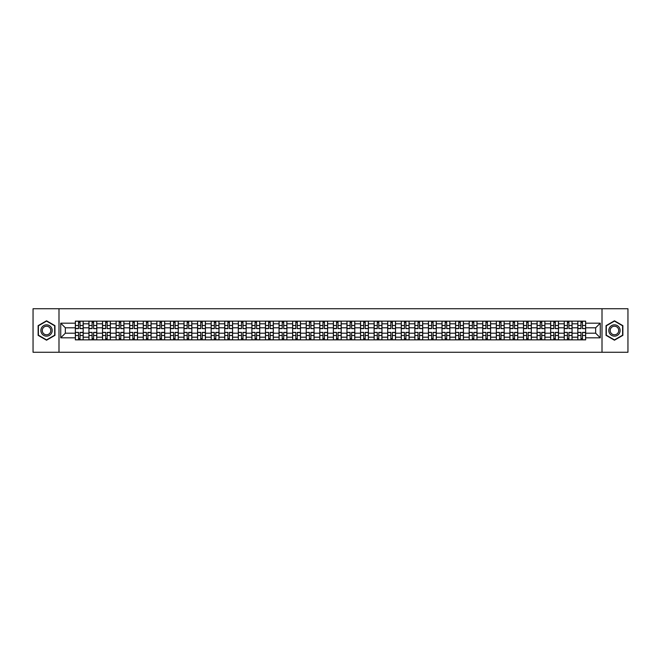 <?xml version="1.0" encoding="UTF-8"?>
<svg xmlns="http://www.w3.org/2000/svg" width="661" height="661" viewBox="0 0 661 661"><rect width="100%" height="100%" fill="white"/><g stroke="black" fill="none" stroke-linecap="round" stroke-linejoin="round"><path stroke-width="0.99" d="M602.006 352.263L627.95 352.263L627.95 308.737L33.05 308.737L33.05 352.263L602.006 352.263L602.006 308.737M88.938 339.861L88.938 323.799L83.187 323.799L83.187 339.861M83.187 323.799L83.187 321.139M88.938 323.799L88.938 321.139M96.77 321.139L96.77 339.861M102.513 339.861L102.513 321.139M110.354 321.139L110.354 339.861M116.096 339.861L116.096 321.139M123.929 321.139L123.929 339.861M129.672 339.861L129.672 321.139M137.513 321.139L137.513 339.861M143.255 339.861L143.255 321.139M151.088 321.139L151.088 339.861M156.839 339.861L156.839 321.139M164.672 321.139L164.672 339.861M170.414 339.861L170.414 321.139M178.247 321.139L178.247 339.861M183.998 339.861L183.998 321.139M191.83 321.139L191.83 339.861M197.573 339.861L197.573 321.139M205.406 321.139L205.406 339.861M211.156 339.861L211.156 321.139M218.989 321.139L218.989 339.861M224.732 339.861L224.732 321.139M232.565 321.139L232.565 339.861M238.315 339.861L238.315 321.139M246.148 321.139L246.148 339.861M251.891 339.861L251.891 321.139M259.732 321.139L259.732 339.861M265.474 339.861L265.474 321.139M273.307 321.139L273.307 339.861M279.049 339.861L279.049 321.139M286.891 321.139L286.891 339.861M292.633 339.861L292.633 321.139M300.466 321.139L300.466 339.861M306.217 339.861L306.217 321.139M314.049 321.139L314.049 339.861M319.792 339.861L319.792 321.139M327.625 321.139L327.625 339.861M333.375 339.861L333.375 321.139M341.208 321.139L341.208 339.861M346.951 339.861L346.951 321.139M354.783 321.139L354.783 339.861M360.534 339.861L360.534 321.139M368.367 321.139L368.367 339.861M374.109 339.861L374.109 321.139M381.951 321.139L381.951 339.861M387.693 339.861L387.693 321.139M395.526 321.139L395.526 339.861M401.268 339.861L401.268 321.139M409.109 321.139L409.109 339.861M414.852 339.861L414.852 321.139M422.685 321.139L422.685 339.861M428.435 339.861L428.435 321.139M436.268 321.139L436.268 339.861M442.011 339.861L442.011 321.139M449.844 321.139L449.844 339.861M455.594 339.861L455.594 321.139M463.427 321.139L463.427 339.861M469.17 339.861L469.17 321.139M477.002 321.139L477.002 339.861M482.753 339.861L482.753 321.139M490.586 321.139L490.586 339.861M496.328 339.861L496.328 321.139M504.161 321.139L504.161 339.861M509.912 339.861L509.912 321.139M517.745 321.139L517.745 339.861M523.487 339.861L523.487 321.139M531.328 321.139L531.328 339.861M537.071 339.861L537.071 321.139M544.904 321.139L544.904 339.861M550.646 339.861L550.646 321.139M558.487 321.139L558.487 339.861M564.23 339.861L564.23 321.139M572.062 321.139L572.062 339.861M577.813 339.861L577.813 321.139M577.813 333.202L572.062 333.202M564.23 333.202L558.487 333.202M550.646 333.202L544.904 333.202M537.071 333.202L531.328 333.202M523.487 333.202L517.745 333.202M509.912 333.202L504.161 333.202M496.328 333.202L490.586 333.202M482.753 333.202L477.002 333.202M469.17 333.202L463.427 333.202M455.594 333.202L449.844 333.202M442.011 333.202L436.268 333.202M428.435 333.202L422.685 333.202M414.852 333.202L409.109 333.202M401.268 333.202L395.526 333.202M387.693 333.202L381.951 333.202M374.109 333.202L368.367 333.202M360.534 333.202L354.783 333.202M346.951 333.202L341.208 333.202M333.375 333.202L327.625 333.202M319.792 333.202L314.049 333.202M306.217 333.202L300.466 333.202M292.633 333.202L286.891 333.202M279.049 333.202L273.307 333.202M265.474 333.202L259.732 333.202M251.891 333.202L246.148 333.202M238.315 333.202L232.565 333.202M224.732 333.202L218.989 333.202M211.156 333.202L205.406 333.202M197.573 333.202L191.83 333.202M183.998 333.202L178.247 333.202M170.414 333.202L164.672 333.202M156.839 333.202L151.088 333.202M143.255 333.202L137.513 333.202M129.672 333.202L123.929 333.202M116.096 333.202L110.354 333.202M102.513 333.202L96.77 333.202M88.938 333.202L83.187 333.202M577.813 327.798L572.062 327.798M564.23 327.798L558.487 327.798M550.646 327.798L544.904 327.798M537.071 327.798L531.328 327.798M523.487 327.798L517.745 327.798M509.912 327.798L504.161 327.798M496.328 327.798L490.586 327.798M482.753 327.798L477.002 327.798M469.17 327.798L463.427 327.798M455.594 327.798L449.844 327.798M442.011 327.798L436.268 327.798M428.435 327.798L422.685 327.798M414.852 327.798L409.109 327.798M401.268 327.798L395.526 327.798M387.693 327.798L381.951 327.798M374.109 327.798L368.367 327.798M360.534 327.798L354.783 327.798M346.951 327.798L341.208 327.798M333.375 327.798L327.625 327.798M319.792 327.798L314.049 327.798M306.217 327.798L300.466 327.798M292.633 327.798L286.891 327.798M279.049 327.798L273.307 327.798M265.474 327.798L259.732 327.798M251.891 327.798L246.148 327.798M238.315 327.798L232.565 327.798M224.732 327.798L218.989 327.798M211.156 327.798L205.406 327.798M197.573 327.798L191.83 327.798M183.998 327.798L178.247 327.798M170.414 327.798L164.672 327.798M156.839 327.798L151.088 327.798M143.255 327.798L137.513 327.798M129.672 327.798L123.929 327.798M116.096 327.798L110.354 327.798M102.513 327.798L96.77 327.798M88.938 327.798L83.187 327.798M65.348 333.202L75.354 333.202L75.354 327.798L65.348 327.798L65.348 333.202L60.729 337.812L60.729 323.188L75.354 323.188L75.354 327.798M585.646 327.798L585.646 333.202L595.652 333.202L595.652 327.798L585.646 327.798L585.646 321.139L75.354 321.139L75.354 323.188M585.646 323.188L600.271 323.188L600.271 337.812L585.646 337.812L585.646 333.202M75.354 333.202L75.354 339.861L585.646 339.861L585.646 337.812M75.354 337.812L60.729 337.812M58.994 352.263L58.994 308.737M54.946 325.65L46.543 320.8L38.14 325.65L38.14 335.35L46.543 340.2L54.946 335.35L54.946 325.65M622.86 325.65L614.457 320.8L606.054 325.65L606.054 335.35L614.457 340.2L622.86 335.35L622.86 325.65M80.014 338.556L78.535 338.556M78.535 322.444L80.014 322.444M93.589 338.556L92.11 338.556M92.11 322.444L93.589 322.444M107.173 338.556L105.694 338.556M105.694 322.444L107.173 322.444M120.756 338.556L119.269 338.556M119.269 322.444L120.756 322.444M134.332 338.556L132.853 338.556M132.853 322.444L134.332 322.444M147.915 338.556L146.436 338.556M146.436 322.444L147.915 322.444M161.491 338.556L160.012 338.556M160.012 322.444L161.491 322.444M175.074 338.556L173.595 338.556M173.595 322.444L175.074 322.444M188.649 338.556L187.17 338.556M187.17 322.444L188.649 322.444M202.233 338.556L200.754 338.556M200.754 322.444L202.233 322.444M215.808 338.556L214.329 338.556M214.329 322.444L215.808 322.444M229.392 338.556L227.913 338.556M227.913 322.444L229.392 322.444M242.967 338.556L241.488 338.556M241.488 322.444L242.967 322.444M256.551 338.556L255.072 338.556M255.072 322.444L256.551 322.444M270.134 338.556L268.647 338.556M268.647 322.444L270.134 322.444M283.709 338.556L282.23 338.556M282.23 322.444L283.709 322.444M297.293 338.556L295.814 338.556M295.814 322.444L297.293 322.444M310.868 338.556L309.389 338.556M309.389 322.444L310.868 322.444M324.452 338.556L322.973 338.556M322.973 322.444L324.452 322.444M338.027 338.556L336.548 338.556M336.548 322.444L338.027 322.444M351.611 338.556L350.132 338.556M350.132 322.444L351.611 322.444M365.186 338.556L363.707 338.556M363.707 322.444L365.186 322.444M378.77 338.556L377.291 338.556M377.291 322.444L378.77 322.444M392.353 338.556L390.866 338.556M390.866 322.444L392.353 322.444M405.928 338.556L404.449 338.556M404.449 322.444L405.928 322.444M419.512 338.556L418.033 338.556M418.033 322.444L419.512 322.444M433.087 338.556L431.608 338.556M431.608 322.444L433.087 322.444M446.671 338.556L445.192 338.556M445.192 322.444L446.671 322.444M460.246 338.556L458.767 338.556M458.767 322.444L460.246 322.444M473.83 338.556L472.351 338.556M472.351 322.444L473.83 322.444M487.405 338.556L485.926 338.556M485.926 322.444L487.405 322.444M500.988 338.556L499.509 338.556M499.509 322.444L500.988 322.444M514.564 338.556L513.085 338.556M513.085 322.444L514.564 322.444M528.147 338.556L526.668 338.556M526.668 322.444L528.147 322.444M541.731 338.556L540.244 338.556M540.244 322.444L541.731 322.444M555.306 338.556L553.827 338.556M553.827 322.444L555.306 322.444M568.89 338.556L567.411 338.556M567.411 322.444L568.89 322.444M582.465 338.556L580.986 338.556M580.986 322.444L582.465 322.444M60.729 323.188L65.348 327.798M595.652 333.202L600.271 337.812M595.652 327.798L600.271 323.188M80.014 328.443L83.146 328.624L80.014 328.624L80.014 321.229L83.146 321.229L81.41 321.229M83.146 328.443L83.146 321.229M78.535 322.361L80.014 322.361M81.278 321.229L75.404 321.229L75.404 328.624L78.535 328.624L78.535 321.229L77.271 321.229M78.535 332.557L75.404 332.376L78.535 332.376L78.535 339.771L75.404 339.771L77.139 339.771M75.404 332.557L75.404 339.771M80.014 338.639L78.535 338.639M77.271 339.771L83.146 339.771L83.146 332.376L80.014 332.376L80.014 339.771L81.278 339.771M93.589 328.443L96.729 328.624L93.589 328.624L93.589 321.229L96.729 321.229L94.986 321.229M96.729 328.443L96.729 321.229M92.11 322.361L93.589 322.361M94.853 321.229L88.979 321.229L88.979 328.624L92.11 328.624L92.11 321.229L90.854 321.229M107.173 328.443L110.304 328.624L107.173 328.624L107.173 321.229L110.304 321.229L108.569 321.229M110.304 328.443L110.304 321.229M105.694 322.361L107.173 322.361M108.437 321.229L102.562 321.229L102.562 328.624L105.694 328.624L105.694 321.229L104.43 321.229M41.643 333.326A5.66 5.66 0 0 0 49.368 335.4A5.66 5.66 0 0 0 51.442 327.674A5.66 5.66 0 0 0 43.717 325.6A5.66 5.66 0 0 0 41.643 333.326M42.833 332.64A4.28 4.28 0 0 0 48.683 334.21A4.28 4.28 0 0 0 50.253 328.36A4.28 4.28 0 0 0 44.403 326.79A4.28 4.28 0 0 0 42.833 332.64M46.543 321.106L54.681 325.799L54.681 335.201L46.543 339.894L38.404 335.201L38.404 325.799L46.543 321.106M609.558 333.326A5.66 5.66 0 0 0 617.283 335.4A5.66 5.66 0 0 0 619.357 327.674A5.66 5.66 0 0 0 611.632 325.6A5.66 5.66 0 0 0 609.558 333.326M610.747 332.64A4.28 4.28 0 0 0 616.597 334.21A4.28 4.28 0 0 0 618.167 328.36A4.28 4.28 0 0 0 612.317 326.79A4.28 4.28 0 0 0 610.747 332.64M614.457 321.106L622.596 325.799L622.596 335.201L614.457 339.894L606.319 335.201L606.319 325.799L614.457 321.106M92.11 332.557L88.979 332.376L92.11 332.376L92.11 339.771L88.979 339.771L90.722 339.771M88.979 332.557L88.979 339.771M93.589 338.639L92.11 338.639M90.854 339.771L96.729 339.771L96.729 332.376L93.589 332.376L93.589 339.771L94.853 339.771M105.694 332.557L102.562 332.376L105.694 332.376L105.694 339.771L102.562 339.771L104.298 339.771M102.562 332.557L102.562 339.771M107.173 338.639L105.694 338.639M104.43 339.771L110.304 339.771L110.304 332.376L107.173 332.376L107.173 339.771L108.437 339.771M120.756 328.443L123.888 328.624L120.756 328.624L120.756 321.229L123.888 321.229L122.145 321.229M123.888 328.443L123.888 321.229M119.269 322.361L120.756 322.361M122.012 321.229L116.138 321.229L116.138 328.624L119.269 328.624L119.269 321.229L118.013 321.229M134.332 328.443L137.463 328.624L134.332 328.624L134.332 321.229L137.463 321.229L135.728 321.229M137.463 328.443L137.463 321.229M132.853 322.361L134.332 322.361M135.596 321.229L129.721 321.229L129.721 328.624L132.853 328.624L132.853 321.229L131.589 321.229M147.915 328.443L151.047 328.624L147.915 328.624L147.915 321.229L151.047 321.229L149.303 321.229M151.047 328.443L151.047 321.229M146.436 322.361L147.915 322.361M149.171 321.229L143.297 321.229L143.297 328.624L146.436 328.624L146.436 321.229L145.172 321.229M119.269 332.557L116.138 332.376L119.269 332.376L119.269 339.771L116.138 339.771L117.881 339.771M116.138 332.557L116.138 339.771M120.756 338.639L119.269 338.639M118.013 339.771L123.888 339.771L123.888 332.376L120.756 332.376L120.756 339.771L122.012 339.771M132.853 332.557L129.721 332.376L132.853 332.376L132.853 339.771L129.721 339.771L131.456 339.771M129.721 332.557L129.721 339.771M134.332 338.639L132.853 338.639M131.589 339.771L137.463 339.771L137.463 332.376L134.332 332.376L134.332 339.771L135.596 339.771M146.436 332.557L143.297 332.376L146.436 332.376L146.436 339.771L143.297 339.771L145.04 339.771M143.297 332.557L143.297 339.771M147.915 338.639L146.436 338.639M145.172 339.771L151.047 339.771L151.047 332.376L147.915 332.376L147.915 339.771L149.171 339.771M161.491 328.443L164.622 328.624L161.491 328.624L161.491 321.229L164.622 321.229L162.887 321.229M164.622 328.443L164.622 321.229M160.012 322.361L161.491 322.361M162.755 321.229L156.88 321.229L156.88 328.624L160.012 328.624L160.012 321.229L158.747 321.229M160.012 332.557L156.88 332.376L160.012 332.376L160.012 339.771L156.88 339.771L158.623 339.771M156.88 332.557L156.88 339.771M161.491 338.639L160.012 338.639M158.747 339.771L164.622 339.771L164.622 332.376L161.491 332.376L161.491 339.771L162.755 339.771M175.074 328.443L178.206 328.624L175.074 328.624L175.074 321.229L178.206 321.229L176.462 321.229M178.206 328.443L178.206 321.229M173.595 322.361L175.074 322.361M176.338 321.229L170.455 321.229L170.455 328.624L173.595 328.624L173.595 321.229L172.331 321.229M173.595 332.557L170.455 332.376L173.595 332.376L173.595 339.771L170.455 339.771L172.199 339.771M170.455 332.557L170.455 339.771M175.074 338.639L173.595 338.639M172.331 339.771L178.206 339.771L178.206 332.376L175.074 332.376L175.074 339.771L176.338 339.771M188.649 328.443L191.789 328.624L188.649 328.624L188.649 321.229L191.789 321.229L190.046 321.229M191.789 328.443L191.789 321.229M187.17 322.361L188.649 322.361M189.914 321.229L184.039 321.229L184.039 328.624L187.17 328.624L187.17 321.229L185.906 321.229M187.17 332.557L184.039 332.376L187.17 332.376L187.17 339.771L184.039 339.771L185.782 339.771M184.039 332.557L184.039 339.771M188.649 338.639L187.17 338.639M185.906 339.771L191.789 339.771L191.789 332.376L188.649 332.376L188.649 339.771L189.914 339.771M202.233 328.443L205.364 328.624L202.233 328.624L202.233 321.229L205.364 321.229L203.621 321.229M205.364 328.443L205.364 321.229M200.754 322.361L202.233 322.361M203.497 321.229L197.614 321.229L197.614 328.624L200.754 328.624L200.754 321.229L199.49 321.229M200.754 332.557L197.614 332.376L200.754 332.376L200.754 339.771L197.614 339.771L199.358 339.771M197.614 332.557L197.614 339.771M202.233 338.639L200.754 338.639M199.49 339.771L205.364 339.771L205.364 332.376L202.233 332.376L202.233 339.771L203.497 339.771M215.808 328.443L218.948 328.624L215.808 328.624L215.808 321.229L218.948 321.229L217.205 321.229M218.948 328.443L218.948 321.229M214.329 322.361L215.808 322.361M217.072 321.229L211.198 321.229L211.198 328.624L214.329 328.624L214.329 321.229L213.073 321.229M229.392 328.443L232.523 328.624L229.392 328.624L229.392 321.229L232.523 321.229L230.788 321.229M232.523 328.443L232.523 321.229M227.913 322.361L229.392 322.361M230.656 321.229L224.781 321.229L224.781 328.624L227.913 328.624L227.913 321.229L226.649 321.229M242.967 328.443L246.107 328.624L242.967 328.624L242.967 321.229L246.107 321.229L244.363 321.229M246.107 328.443L246.107 321.229M241.488 322.361L242.967 322.361M244.231 321.229L238.357 321.229L238.357 328.624L241.488 328.624L241.488 321.229L240.232 321.229M256.551 328.443L259.682 328.624L256.551 328.624L256.551 321.229L259.682 321.229L257.947 321.229M259.682 328.443L259.682 321.229M255.072 322.361L256.551 322.361M257.815 321.229L251.94 321.229L251.94 328.624L255.072 328.624L255.072 321.229L253.807 321.229M270.134 328.443L273.266 328.624L270.134 328.624L270.134 321.229L273.266 321.229L271.522 321.229M273.266 328.443L273.266 321.229M268.647 322.361L270.134 322.361M271.39 321.229L265.515 321.229L265.515 328.624L268.647 328.624L268.647 321.229L267.391 321.229M283.709 328.443L286.841 328.624L283.709 328.624L283.709 321.229L286.841 321.229L285.106 321.229M286.841 328.443L286.841 321.229M282.23 322.361L283.709 322.361M284.974 321.229L279.099 321.229L279.099 328.624L282.23 328.624L282.23 321.229L280.966 321.229M214.329 332.557L211.198 332.376L214.329 332.376L214.329 339.771L211.198 339.771L212.941 339.771M211.198 332.557L211.198 339.771M215.808 338.639L214.329 338.639M213.073 339.771L218.948 339.771L218.948 332.376L215.808 332.376L215.808 339.771L217.072 339.771M227.913 332.557L224.781 332.376L227.913 332.376L227.913 339.771L224.781 339.771L226.516 339.771M224.781 332.557L224.781 339.771M229.392 338.639L227.913 338.639M226.649 339.771L232.523 339.771L232.523 332.376L229.392 332.376L229.392 339.771L230.656 339.771M241.488 332.557L238.357 332.376L241.488 332.376L241.488 339.771L238.357 339.771L240.1 339.771M238.357 332.557L238.357 339.771M242.967 338.639L241.488 338.639M240.232 339.771L246.107 339.771L246.107 332.376L242.967 332.376L242.967 339.771L244.231 339.771M255.072 332.557L251.94 332.376L255.072 332.376L255.072 339.771L251.94 339.771L253.675 339.771M251.94 332.557L251.94 339.771M256.551 338.639L255.072 338.639M253.807 339.771L259.682 339.771L259.682 332.376L256.551 332.376L256.551 339.771L257.815 339.771M268.647 332.557L265.515 332.376L268.647 332.376L268.647 339.771L265.515 339.771L267.259 339.771M265.515 332.557L265.515 339.771M270.134 338.639L268.647 338.639M267.391 339.771L273.266 339.771L273.266 332.376L270.134 332.376L270.134 339.771L271.39 339.771M282.23 332.557L279.099 332.376L282.23 332.376L282.23 339.771L279.099 339.771L280.834 339.771M279.099 332.557L279.099 339.771M283.709 338.639L282.23 338.639M280.966 339.771L286.841 339.771L286.841 332.376L283.709 332.376L283.709 339.771L284.974 339.771M297.293 328.443L300.425 328.624L297.293 328.624L297.293 321.229L300.425 321.229L298.681 321.229M300.425 328.443L300.425 321.229M295.814 322.361L297.293 322.361M298.549 321.229L292.674 321.229L292.674 328.624L295.814 328.624L295.814 321.229L294.55 321.229M295.814 332.557L292.674 332.376L295.814 332.376L295.814 339.771L292.674 339.771L294.418 339.771M292.674 332.557L292.674 339.771M297.293 338.639L295.814 338.639M294.55 339.771L300.425 339.771L300.425 332.376L297.293 332.376L297.293 339.771L298.549 339.771M310.868 328.443L314.008 328.624L310.868 328.624L310.868 321.229L314.008 321.229L312.265 321.229M314.008 328.443L314.008 321.229M309.389 322.361L310.868 322.361M312.132 321.229L306.258 321.229L306.258 328.624L309.389 328.624L309.389 321.229L308.125 321.229M309.389 332.557L306.258 332.376L309.389 332.376L309.389 339.771L306.258 339.771L308.001 339.771M306.258 332.557L306.258 339.771M310.868 338.639L309.389 338.639M308.125 339.771L314.008 339.771L314.008 332.376L310.868 332.376L310.868 339.771L312.132 339.771M324.452 328.443L327.583 328.624L324.452 328.624L324.452 321.229L327.583 321.229L325.84 321.229M327.583 328.443L327.583 321.229M322.973 322.361L324.452 322.361M325.716 321.229L319.833 321.229L319.833 328.624L322.973 328.624L322.973 321.229L321.709 321.229M322.973 332.557L319.833 332.376L322.973 332.376L322.973 339.771L319.833 339.771L321.577 339.771M319.833 332.557L319.833 339.771M324.452 338.639L322.973 338.639M321.709 339.771L327.583 339.771L327.583 332.376L324.452 332.376L324.452 339.771L325.716 339.771M338.027 328.443L341.167 328.624L338.027 328.624L338.027 321.229L341.167 321.229L339.424 321.229M341.167 328.443L341.167 321.229M336.548 322.361L338.027 322.361M339.291 321.229L333.417 321.229L333.417 328.624L336.548 328.624L336.548 321.229L335.284 321.229M336.548 332.557L333.417 332.376L336.548 332.376L336.548 339.771L333.417 339.771L335.16 339.771M333.417 332.557L333.417 339.771M338.027 338.639L336.548 338.639M335.284 339.771L341.167 339.771L341.167 332.376L338.027 332.376L338.027 339.771L339.291 339.771M351.611 328.443L354.742 328.624L351.611 328.624L351.611 321.229L354.742 321.229L352.999 321.229M354.742 328.443L354.742 321.229M350.132 322.361L351.611 322.361M352.875 321.229L346.992 321.229L346.992 328.624L350.132 328.624L350.132 321.229L348.868 321.229M350.132 332.557L346.992 332.376L350.132 332.376L350.132 339.771L346.992 339.771L348.735 339.771M346.992 332.557L346.992 339.771M351.611 338.639L350.132 338.639M348.868 339.771L354.742 339.771L354.742 332.376L351.611 332.376L351.611 339.771L352.875 339.771M365.186 328.443L368.326 328.624L365.186 328.624L365.186 321.229L368.326 321.229L366.582 321.229M368.326 328.443L368.326 321.229M363.707 322.361L365.186 322.361M366.45 321.229L360.575 321.229L360.575 328.624L363.707 328.624L363.707 321.229L362.451 321.229M363.707 332.557L360.575 332.376L363.707 332.376L363.707 339.771L360.575 339.771L362.319 339.771M360.575 332.557L360.575 339.771M365.186 338.639L363.707 338.639M362.451 339.771L368.326 339.771L368.326 332.376L365.186 332.376L365.186 339.771L366.45 339.771M378.77 328.443L381.901 328.624L378.77 328.624L378.77 321.229L381.901 321.229L380.166 321.229M381.901 328.443L381.901 321.229M377.291 322.361L378.77 322.361M380.034 321.229L374.159 321.229L374.159 328.624L377.291 328.624L377.291 321.229L376.026 321.229M377.291 332.557L374.159 332.376L377.291 332.376L377.291 339.771L374.159 339.771L375.894 339.771M374.159 332.557L374.159 339.771M378.77 338.639L377.291 338.639M376.026 339.771L381.901 339.771L381.901 332.376L378.77 332.376L378.77 339.771L380.034 339.771M392.353 328.443L395.485 328.624L392.353 328.624L392.353 321.229L395.485 321.229L393.741 321.229M395.485 328.443L395.485 321.229M390.866 322.361L392.353 322.361M393.609 321.229L387.734 321.229L387.734 328.624L390.866 328.624L390.866 321.229L389.61 321.229M390.866 332.557L387.734 332.376L390.866 332.376L390.866 339.771L387.734 339.771L389.478 339.771M387.734 332.557L387.734 339.771M392.353 338.639L390.866 338.639M389.61 339.771L395.485 339.771L395.485 332.376L392.353 332.376L392.353 339.771L393.609 339.771M405.928 328.443L409.06 328.624L405.928 328.624L405.928 321.229L409.06 321.229L407.325 321.229M409.06 328.443L409.06 321.229M404.449 322.361L405.928 322.361M407.193 321.229L401.318 321.229L401.318 328.624L404.449 328.624L404.449 321.229L403.185 321.229M404.449 332.557L401.318 332.376L404.449 332.376L404.449 339.771L401.318 339.771L403.053 339.771M401.318 332.557L401.318 339.771M405.928 338.639L404.449 338.639M403.185 339.771L409.06 339.771L409.06 332.376L405.928 332.376L405.928 339.771L407.193 339.771M419.512 328.443L422.643 328.624L419.512 328.624L419.512 321.229L422.643 321.229L420.9 321.229M422.643 328.443L422.643 321.229M418.033 322.361L419.512 322.361M420.768 321.229L414.893 321.229L414.893 328.624L418.033 328.624L418.033 321.229L416.769 321.229M418.033 332.557L414.893 332.376L418.033 332.376L418.033 339.771L414.893 339.771L416.637 339.771M414.893 332.557L414.893 339.771M419.512 338.639L418.033 338.639M416.769 339.771L422.643 339.771L422.643 332.376L419.512 332.376L419.512 339.771L420.768 339.771M433.087 328.443L436.219 328.624L433.087 328.624L433.087 321.229L436.219 321.229L434.484 321.229M436.219 328.443L436.219 321.229M431.608 322.361L433.087 322.361M434.351 321.229L428.477 321.229L428.477 328.624L431.608 328.624L431.608 321.229L430.344 321.229M431.608 332.557L428.477 332.376L431.608 332.376L431.608 339.771L428.477 339.771L430.212 339.771M428.477 332.557L428.477 339.771M433.087 338.639L431.608 338.639M430.344 339.771L436.219 339.771L436.219 332.376L433.087 332.376L433.087 339.771L434.351 339.771M446.671 328.443L449.802 328.624L446.671 328.624L446.671 321.229L449.802 321.229L448.059 321.229M449.802 328.443L449.802 321.229M445.192 322.361L446.671 322.361M447.927 321.229L442.052 321.229L442.052 328.624L445.192 328.624L445.192 321.229L443.928 321.229M445.192 332.557L442.052 332.376L445.192 332.376L445.192 339.771L442.052 339.771L443.795 339.771M442.052 332.557L442.052 339.771M446.671 338.639L445.192 338.639M443.928 339.771L449.802 339.771L449.802 332.376L446.671 332.376L446.671 339.771L447.927 339.771M460.246 328.443L463.386 328.624L460.246 328.624L460.246 321.229L463.386 321.229L461.642 321.229M463.386 328.443L463.386 321.229M458.767 322.361L460.246 322.361M461.51 321.229L455.636 321.229L455.636 328.624L458.767 328.624L458.767 321.229L457.503 321.229M458.767 332.557L455.636 332.376L458.767 332.376L458.767 339.771L455.636 339.771L457.379 339.771M455.636 332.557L455.636 339.771M460.246 338.639L458.767 338.639M457.503 339.771L463.386 339.771L463.386 332.376L460.246 332.376L460.246 339.771L461.51 339.771M473.83 328.443L476.961 328.624L473.83 328.624L473.83 321.229L476.961 321.229L475.218 321.229M476.961 328.443L476.961 321.229M472.351 322.361L473.83 322.361M475.094 321.229L469.211 321.229L469.211 328.624L472.351 328.624L472.351 321.229L471.086 321.229M472.351 332.557L469.211 332.376L472.351 332.376L472.351 339.771L469.211 339.771L470.954 339.771M469.211 332.557L469.211 339.771M473.83 338.639L472.351 338.639M471.086 339.771L476.961 339.771L476.961 332.376L473.83 332.376L473.83 339.771L475.094 339.771M487.405 328.443L490.545 328.624L487.405 328.624L487.405 321.229L490.545 321.229L488.801 321.229M490.545 328.443L490.545 321.229M485.926 322.361L487.405 322.361M488.669 321.229L482.794 321.229L482.794 328.624L485.926 328.624L485.926 321.229L484.662 321.229M485.926 332.557L482.794 332.376L485.926 332.376L485.926 339.771L482.794 339.771L484.538 339.771M482.794 332.557L482.794 339.771M487.405 338.639L485.926 338.639M484.662 339.771L490.545 339.771L490.545 332.376L487.405 332.376L487.405 339.771L488.669 339.771M500.988 328.443L504.12 328.624L500.988 328.624L500.988 321.229L504.12 321.229L502.377 321.229M504.12 328.443L504.12 321.229M499.509 322.361L500.988 322.361M502.253 321.229L496.378 321.229L496.378 328.624L499.509 328.624L499.509 321.229L498.245 321.229M499.509 332.557L496.378 332.376L499.509 332.376L499.509 339.771L496.378 339.771L498.113 339.771M496.378 332.557L496.378 339.771M500.988 338.639L499.509 338.639M498.245 339.771L504.12 339.771L504.12 332.376L500.988 332.376L500.988 339.771L502.253 339.771M514.564 328.443L517.703 328.624L514.564 328.624L514.564 321.229L517.703 321.229L515.96 321.229M517.703 328.443L517.703 321.229M513.085 322.361L514.564 322.361M515.828 321.229L509.953 321.229L509.953 328.624L513.085 328.624L513.085 321.229L511.829 321.229M513.085 332.557L509.953 332.376L513.085 332.376L513.085 339.771L509.953 339.771L511.697 339.771M509.953 332.557L509.953 339.771M514.564 338.639L513.085 338.639M511.829 339.771L517.703 339.771L517.703 332.376L514.564 332.376L514.564 339.771L515.828 339.771M528.147 328.443L531.279 328.624L528.147 328.624L528.147 321.229L531.279 321.229L529.544 321.229M531.279 328.443L531.279 321.229M526.668 322.361L528.147 322.361M529.411 321.229L523.537 321.229L523.537 328.624L526.668 328.624L526.668 321.229L525.404 321.229M526.668 332.557L523.537 332.376L526.668 332.376L526.668 339.771L523.537 339.771L525.272 339.771M523.537 332.557L523.537 339.771M528.147 338.639L526.668 338.639M525.404 339.771L531.279 339.771L531.279 332.376L528.147 332.376L528.147 339.771L529.411 339.771M541.731 328.443L544.862 328.624L541.731 328.624L541.731 321.229L544.862 321.229L543.119 321.229M544.862 328.443L544.862 321.229M540.244 322.361L541.731 322.361M542.987 321.229L537.112 321.229L537.112 328.624L540.244 328.624L540.244 321.229L538.988 321.229M540.244 332.557L537.112 332.376L540.244 332.376L540.244 339.771L537.112 339.771L538.855 339.771M537.112 332.557L537.112 339.771M541.731 338.639L540.244 338.639M538.988 339.771L544.862 339.771L544.862 332.376L541.731 332.376L541.731 339.771L542.987 339.771M555.306 328.443L558.438 328.624L555.306 328.624L555.306 321.229L558.438 321.229L556.702 321.229M558.438 328.443L558.438 321.229M553.827 322.361L555.306 322.361M556.57 321.229L550.696 321.229L550.696 328.624L553.827 328.624L553.827 321.229L552.563 321.229M553.827 332.557L550.696 332.376L553.827 332.376L553.827 339.771L550.696 339.771L552.431 339.771M550.696 332.557L550.696 339.771M555.306 338.639L553.827 338.639M552.563 339.771L558.438 339.771L558.438 332.376L555.306 332.376L555.306 339.771L556.57 339.771M568.89 328.443L572.021 328.624L568.89 328.624L568.89 321.229L572.021 321.229L570.278 321.229M572.021 328.443L572.021 321.229M567.411 322.361L568.89 322.361M570.146 321.229L564.271 321.229L564.271 328.624L567.411 328.624L567.411 321.229L566.147 321.229M567.411 332.557L564.271 332.376L567.411 332.376L567.411 339.771L564.271 339.771L566.014 339.771M564.271 332.557L564.271 339.771M568.89 338.639L567.411 338.639M566.147 339.771L572.021 339.771L572.021 332.376L568.89 332.376L568.89 339.771L570.146 339.771M582.465 328.443L585.596 328.624L582.465 328.624L582.465 321.229L585.596 321.229L583.861 321.229M585.596 328.443L585.596 321.229M580.986 322.361L582.465 322.361M583.729 321.229L577.854 321.229L577.854 328.624L580.986 328.624L580.986 321.229L579.722 321.229M580.986 332.557L577.854 332.376L580.986 332.376L580.986 339.771L577.854 339.771L579.59 339.771M577.854 332.557L577.854 339.771M582.465 338.639L580.986 338.639M579.722 339.771L585.596 339.771L585.596 332.376L582.465 332.376L582.465 339.771L583.729 339.771M564.23 323.799L558.487 323.799M550.646 323.799L544.904 323.799M537.071 323.799L531.328 323.799M523.487 323.799L517.745 323.799M509.912 323.799L504.161 323.799M496.328 323.799L490.586 323.799M482.753 323.799L477.002 323.799M469.17 323.799L463.427 323.799M455.594 323.799L449.844 323.799M442.011 323.799L436.268 323.799M428.435 323.799L422.685 323.799M414.852 323.799L409.109 323.799M401.268 323.799L395.526 323.799M387.693 323.799L381.951 323.799M374.109 323.799L368.367 323.799M360.534 323.799L354.783 323.799M346.951 323.799L341.208 323.799M333.375 323.799L327.625 323.799M319.792 323.799L314.049 323.799M306.217 323.799L300.466 323.799M292.633 323.799L286.891 323.799M279.049 323.799L273.307 323.799M265.474 323.799L259.732 323.799M251.891 323.799L246.148 323.799M238.315 323.799L232.565 323.799M224.732 323.799L218.989 323.799M211.156 323.799L205.406 323.799M197.573 323.799L191.83 323.799M183.998 323.799L178.247 323.799M170.414 323.799L164.672 323.799M156.839 323.799L151.088 323.799M143.255 323.799L137.513 323.799M129.672 323.799L123.929 323.799M116.096 323.799L110.354 323.799M102.513 323.799L96.77 323.799M577.813 323.799L572.062 323.799M564.23 337.201L558.487 337.201M550.646 337.201L544.904 337.201M537.071 337.201L531.328 337.201M523.487 337.201L517.745 337.201M509.912 337.201L504.161 337.201M496.328 337.201L490.586 337.201M482.753 337.201L477.002 337.201M469.17 337.201L463.427 337.201M455.594 337.201L449.844 337.201M442.011 337.201L436.268 337.201M428.435 337.201L422.685 337.201M414.852 337.201L409.109 337.201M401.268 337.201L395.526 337.201M387.693 337.201L381.951 337.201M374.109 337.201L368.367 337.201M360.534 337.201L354.783 337.201M346.951 337.201L341.208 337.201M333.375 337.201L327.625 337.201M319.792 337.201L314.049 337.201M306.217 337.201L300.466 337.201M292.633 337.201L286.891 337.201M279.049 337.201L273.307 337.201M265.474 337.201L259.732 337.201M251.891 337.201L246.148 337.201M238.315 337.201L232.565 337.201M224.732 337.201L218.989 337.201M211.156 337.201L205.406 337.201M197.573 337.201L191.83 337.201M183.998 337.201L178.247 337.201M170.414 337.201L164.672 337.201M156.839 337.201L151.088 337.201M143.255 337.201L137.513 337.201M129.672 337.201L123.929 337.201M116.096 337.201L110.354 337.201M102.513 337.201L96.77 337.201M88.938 337.201L83.187 337.201M577.813 337.201L572.062 337.201M80.014 325.501L83.146 325.501M75.404 328.443L78.535 328.443M75.404 325.501L78.535 325.501M78.535 335.499L75.404 335.499M83.146 332.557L80.014 332.557M83.146 335.499L80.014 335.499M93.589 325.501L96.729 325.501M88.979 328.443L92.11 328.443M88.979 325.501L92.11 325.501M107.173 325.501L110.304 325.501M102.562 328.443L105.694 328.443M102.562 325.501L105.694 325.501M92.11 335.499L88.979 335.499M96.729 332.557L93.589 332.557M96.729 335.499L93.589 335.499M105.694 335.499L102.562 335.499M110.304 332.557L107.173 332.557M110.304 335.499L107.173 335.499M120.756 325.501L123.888 325.501M116.138 328.443L119.269 328.443M116.138 325.501L119.269 325.501M134.332 325.501L137.463 325.501M129.721 328.443L132.853 328.443M129.721 325.501L132.853 325.501M147.915 325.501L151.047 325.501M143.297 328.443L146.436 328.443M143.297 325.501L146.436 325.501M119.269 335.499L116.138 335.499M123.888 332.557L120.756 332.557M123.888 335.499L120.756 335.499M132.853 335.499L129.721 335.499M137.463 332.557L134.332 332.557M137.463 335.499L134.332 335.499M146.436 335.499L143.297 335.499M151.047 332.557L147.915 332.557M151.047 335.499L147.915 335.499M161.491 325.501L164.622 325.501M156.88 328.443L160.012 328.443M156.88 325.501L160.012 325.501M160.012 335.499L156.88 335.499M164.622 332.557L161.491 332.557M164.622 335.499L161.491 335.499M175.074 325.501L178.206 325.501M170.455 328.443L173.595 328.443M170.455 325.501L173.595 325.501M173.595 335.499L170.455 335.499M178.206 332.557L175.074 332.557M178.206 335.499L175.074 335.499M188.649 325.501L191.789 325.501M184.039 328.443L187.17 328.443M184.039 325.501L187.17 325.501M187.17 335.499L184.039 335.499M191.789 332.557L188.649 332.557M191.789 335.499L188.649 335.499M202.233 325.501L205.364 325.501M197.614 328.443L200.754 328.443M197.614 325.501L200.754 325.501M200.754 335.499L197.614 335.499M205.364 332.557L202.233 332.557M205.364 335.499L202.233 335.499M215.808 325.501L218.948 325.501M211.198 328.443L214.329 328.443M211.198 325.501L214.329 325.501M229.392 325.501L232.523 325.501M224.781 328.443L227.913 328.443M224.781 325.501L227.913 325.501M242.967 325.501L246.107 325.501M238.357 328.443L241.488 328.443M238.357 325.501L241.488 325.501M256.551 325.501L259.682 325.501M251.94 328.443L255.072 328.443M251.94 325.501L255.072 325.501M270.134 325.501L273.266 325.501M265.515 328.443L268.647 328.443M265.515 325.501L268.647 325.501M283.709 325.501L286.841 325.501M279.099 328.443L282.23 328.443M279.099 325.501L282.23 325.501M214.329 335.499L211.198 335.499M218.948 332.557L215.808 332.557M218.948 335.499L215.808 335.499M227.913 335.499L224.781 335.499M232.523 332.557L229.392 332.557M232.523 335.499L229.392 335.499M241.488 335.499L238.357 335.499M246.107 332.557L242.967 332.557M246.107 335.499L242.967 335.499M255.072 335.499L251.94 335.499M259.682 332.557L256.551 332.557M259.682 335.499L256.551 335.499M268.647 335.499L265.515 335.499M273.266 332.557L270.134 332.557M273.266 335.499L270.134 335.499M282.23 335.499L279.099 335.499M286.841 332.557L283.709 332.557M286.841 335.499L283.709 335.499M297.293 325.501L300.425 325.501M292.674 328.443L295.814 328.443M292.674 325.501L295.814 325.501M295.814 335.499L292.674 335.499M300.425 332.557L297.293 332.557M300.425 335.499L297.293 335.499M310.868 325.501L314.008 325.501M306.258 328.443L309.389 328.443M306.258 325.501L309.389 325.501M309.389 335.499L306.258 335.499M314.008 332.557L310.868 332.557M314.008 335.499L310.868 335.499M324.452 325.501L327.583 325.501M319.833 328.443L322.973 328.443M319.833 325.501L322.973 325.501M322.973 335.499L319.833 335.499M327.583 332.557L324.452 332.557M327.583 335.499L324.452 335.499M338.027 325.501L341.167 325.501M333.417 328.443L336.548 328.443M333.417 325.501L336.548 325.501M336.548 335.499L333.417 335.499M341.167 332.557L338.027 332.557M341.167 335.499L338.027 335.499M351.611 325.501L354.742 325.501M346.992 328.443L350.132 328.443M346.992 325.501L350.132 325.501M350.132 335.499L346.992 335.499M354.742 332.557L351.611 332.557M354.742 335.499L351.611 335.499M365.186 325.501L368.326 325.501M360.575 328.443L363.707 328.443M360.575 325.501L363.707 325.501M363.707 335.499L360.575 335.499M368.326 332.557L365.186 332.557M368.326 335.499L365.186 335.499M378.77 325.501L381.901 325.501M374.159 328.443L377.291 328.443M374.159 325.501L377.291 325.501M377.291 335.499L374.159 335.499M381.901 332.557L378.77 332.557M381.901 335.499L378.77 335.499M392.353 325.501L395.485 325.501M387.734 328.443L390.866 328.443M387.734 325.501L390.866 325.501M390.866 335.499L387.734 335.499M395.485 332.557L392.353 332.557M395.485 335.499L392.353 335.499M405.928 325.501L409.06 325.501M401.318 328.443L404.449 328.443M401.318 325.501L404.449 325.501M404.449 335.499L401.318 335.499M409.06 332.557L405.928 332.557M409.06 335.499L405.928 335.499M419.512 325.501L422.643 325.501M414.893 328.443L418.033 328.443M414.893 325.501L418.033 325.501M418.033 335.499L414.893 335.499M422.643 332.557L419.512 332.557M422.643 335.499L419.512 335.499M433.087 325.501L436.219 325.501M428.477 328.443L431.608 328.443M428.477 325.501L431.608 325.501M431.608 335.499L428.477 335.499M436.219 332.557L433.087 332.557M436.219 335.499L433.087 335.499M446.671 325.501L449.802 325.501M442.052 328.443L445.192 328.443M442.052 325.501L445.192 325.501M445.192 335.499L442.052 335.499M449.802 332.557L446.671 332.557M449.802 335.499L446.671 335.499M460.246 325.501L463.386 325.501M455.636 328.443L458.767 328.443M455.636 325.501L458.767 325.501M458.767 335.499L455.636 335.499M463.386 332.557L460.246 332.557M463.386 335.499L460.246 335.499M473.83 325.501L476.961 325.501M469.211 328.443L472.351 328.443M469.211 325.501L472.351 325.501M472.351 335.499L469.211 335.499M476.961 332.557L473.83 332.557M476.961 335.499L473.83 335.499M487.405 325.501L490.545 325.501M482.794 328.443L485.926 328.443M482.794 325.501L485.926 325.501M485.926 335.499L482.794 335.499M490.545 332.557L487.405 332.557M490.545 335.499L487.405 335.499M500.988 325.501L504.12 325.501M496.378 328.443L499.509 328.443M496.378 325.501L499.509 325.501M499.509 335.499L496.378 335.499M504.12 332.557L500.988 332.557M504.12 335.499L500.988 335.499M514.564 325.501L517.703 325.501M509.953 328.443L513.085 328.443M509.953 325.501L513.085 325.501M513.085 335.499L509.953 335.499M517.703 332.557L514.564 332.557M517.703 335.499L514.564 335.499M528.147 325.501L531.279 325.501M523.537 328.443L526.668 328.443M523.537 325.501L526.668 325.501M526.668 335.499L523.537 335.499M531.279 332.557L528.147 332.557M531.279 335.499L528.147 335.499M541.731 325.501L544.862 325.501M537.112 328.443L540.244 328.443M537.112 325.501L540.244 325.501M540.244 335.499L537.112 335.499M544.862 332.557L541.731 332.557M544.862 335.499L541.731 335.499M555.306 325.501L558.438 325.501M550.696 328.443L553.827 328.443M550.696 325.501L553.827 325.501M553.827 335.499L550.696 335.499M558.438 332.557L555.306 332.557M558.438 335.499L555.306 335.499M568.89 325.501L572.021 325.501M564.271 328.443L567.411 328.443M564.271 325.501L567.411 325.501M567.411 335.499L564.271 335.499M572.021 332.557L568.89 332.557M572.021 335.499L568.89 335.499M582.465 325.501L585.596 325.501M577.854 328.443L580.986 328.443M577.854 325.501L580.986 325.501M580.986 335.499L577.854 335.499M585.596 332.557L582.465 332.557M585.596 335.499L582.465 335.499"/></g></svg>
